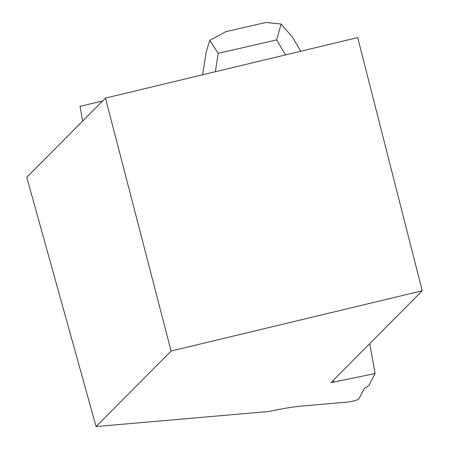 <?xml version="1.0" encoding="UTF-8"?>
<svg xmlns="http://www.w3.org/2000/svg" width="449" height="449" viewBox="0 0 449 449"><rect width="100%" height="100%" fill="white"/><g stroke="black" fill="none" stroke-linecap="round" stroke-linejoin="round"><path stroke-width="0.67" d="M102.636 100.935L80.034 106.357L82.599 121.107M369.707 343.665L375.1 373.546L368.831 385.45L364.19 388.722L358.667 399.206C356.54 400.3 353.228 401.215 348.733 401.95L301.363 406.081C293.405 406.8 282.5 408.612 268.648 411.514L96.092 426.55L26.766 177.327L105.464 98.09L171.103 351.023L422.234 290.778L330.98 382.66L375.1 373.546M171.103 351.023L96.092 426.55M422.234 290.778L357.696 37.581L105.464 98.09M333.871 382.295L333.354 380.269M264.096 22.899L265.774 22.45L281.052 24.055L292.518 37.188L300.746 51.242L292.518 37.188M281.052 24.055L276.696 39.905L285.48 54.901M215.352 71.728L218.236 53.336L209.711 40.444L225.858 31.621L227.89 31.217M202.611 74.781L206.147 52.264L209.711 40.444M218.236 53.336L276.696 39.905M265.786 22.512L225.869 31.683"/></g></svg>
